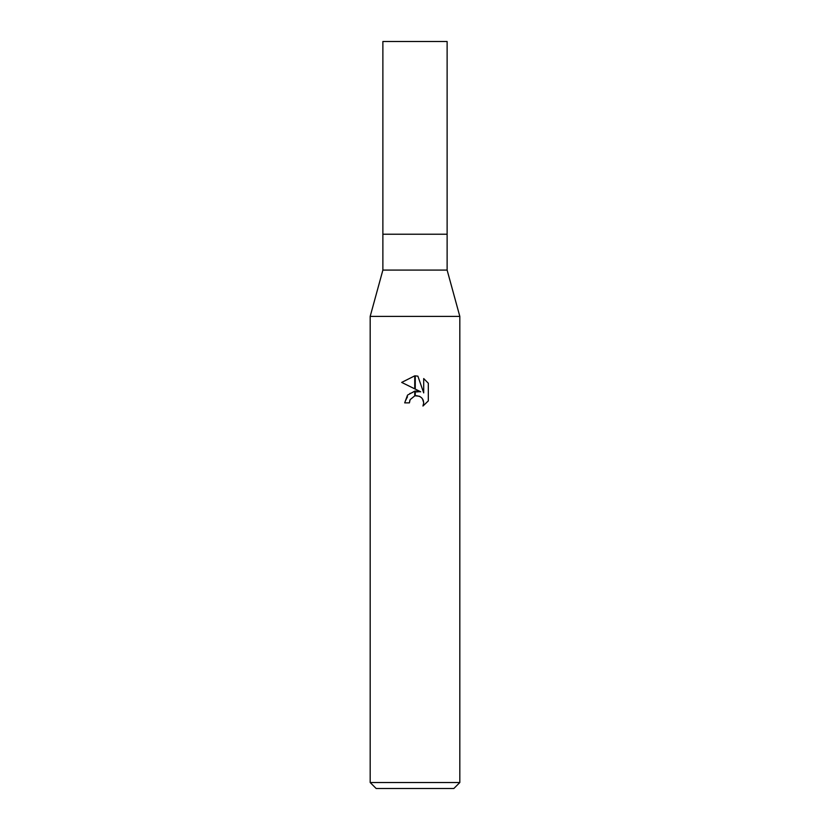 <?xml version="1.0" encoding="UTF-8"?>
<svg xmlns="http://www.w3.org/2000/svg" width="830" height="830" viewBox="0 0 830 830"><rect width="100%" height="100%" fill="white"/><g stroke="black" fill="none" stroke-linecap="round" stroke-linejoin="round"><path stroke-width="0.62" stroke-dasharray="4.15 3.11" d="M447.121 270.082L382.879 270.082M447.121 234.226L382.879 234.226L447.121 234.226M459.82 316.396L370.18 316.396L459.82 316.396M453.844 788.5L376.156 788.5M459.82 782.524L370.18 782.524M409.875 400.257L410.155 399.624M428.322 400.9L428.322 383.221M415.259 389.104L414.741 388.845M401.679 382.412L420.706 391.791L409.74 393.119L404.687 402.872L409.398 402.872M414.741 391.127A11.786 11.786 0 0 1 415.259 391.065M415.259 395.786A7.159 7.159 0 0 0 414.741 395.91M414.699 395.92L416.556 395.671M420.053 396.584L422.501 398.836M423.705 378.563L423.705 392.891L417.884 376.156M415.259 375.855L414.741 375.845A16.216 16.216 0 0 1 415.259 375.855M447.121 41.5L382.879 41.5"/><path stroke-width="1.25" d="M415 270.082L447.121 270.082L459.82 316.396L459.82 782.524L370.18 782.524L370.18 316.396L459.82 316.396L370.18 316.396L382.879 270.082L415 270.082M382.879 270.082L382.879 41.5L447.121 41.5L447.121 234.226L382.879 234.226L447.121 234.226L447.121 270.082M370.18 782.524L376.156 788.5L453.844 788.5L459.82 782.524M428.322 383.221L428.322 400.9L422.958 406.036L423.715 402.83L423.176 400.091L421.63 397.767L419.306 396.221L415.259 395.796L415.259 391.065L420.706 391.791L415.259 389.104L415.259 375.855L417.884 376.156L423.705 392.891L423.705 378.563L428.311 383.232L423.705 378.563M409.398 402.872L404.687 402.872L407.53 395.122L414.741 391.138L414.741 395.91L410.155 399.624L409.398 402.872L409.875 400.257M422.958 406.036L428.311 400.9M414.741 375.845L414.741 388.845L401.679 382.412L414.741 375.845L401.689 382.412M410.155 399.624L414.699 395.92M416.556 395.671L420.053 396.584M422.501 398.836L423.715 402.83L422.968 406.026M417.884 376.156L415.259 375.855"/></g></svg>
